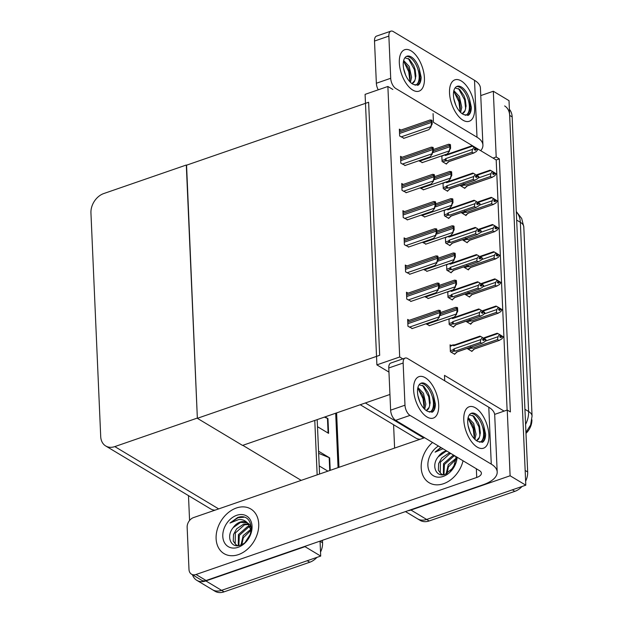 <?xml version="1.0" encoding="UTF-8"?>
<svg xmlns="http://www.w3.org/2000/svg" width="623" height="623" viewBox="0 0 623 623"><rect width="100%" height="100%" fill="white"/><g stroke="black" fill="none" stroke-linecap="round" stroke-linejoin="round"><path stroke-width="0.93" d="M444.729 380.801L444.487 375.365L504.1 411.118L507.239 410.035L510.377 411.92L499.335 158.873L496.196 156.988L493.05 158.078L433.444 122.318L433.063 113.588M494.639 414.388L504.1 411.118M480.761 95.592L493.323 91.254L509.014 100.661L525.796 485.185L426.662 519.45A16.432 12.234 121 0 1 417.566 518.827A16.432 12.234 121 0 0 426.662 519.45L512.34 489.834L514.855 491.345L429.169 520.96A16.432 12.234 121 0 1 420.073 520.337L405.487 511.584M394.608 448.093L393.588 424.738M507.239 410.035L510.112 475.777L410.97 510.042A16.432 12.234 121 0 1 408.065 510.696M510.112 475.777L525.796 485.185M493.323 91.254L496.196 156.988M360.242 404.732L415.603 437.946A16.432 12.234 -59 0 0 420.12 439.27M531.91 419.746A14.788 11.012 121 0 1 525.983 433.367M507.114 410.082L496.188 159.955L493.05 158.078M496.188 159.955L499.335 158.873M441.824 155.836L442.073 161.458L446.465 164.098L446.442 163.514M443.015 183.014L443.257 188.637L447.649 191.277L447.625 190.693M445.383 237.371L445.632 243.001L450.024 245.633L450.001 245.049M446.574 264.549L446.816 270.18L451.208 272.812L451.184 272.228M447.758 291.735L448.007 297.358L452.399 299.99L452.376 299.406M448.949 318.914L449.191 324.536L453.583 327.168L453.56 326.584M444.199 210.192L444.448 215.823L448.84 218.455L448.809 217.871M404.467 211.618L402.91 210.683L403.213 217.552L407.59 219.794M405.659 238.796L404.101 237.861L404.397 244.73L408.774 246.973M406.842 265.974L405.285 265.04L405.589 271.908L409.965 274.151M408.034 293.153L406.476 292.218L406.772 299.087L411.149 301.33M403.283 184.439L401.726 183.505L402.03 190.373L406.398 192.616M402.1 157.261L400.542 156.326L400.838 163.195L405.215 165.438M400.908 130.082L399.351 129.148L399.655 136.016L404.031 138.259M409.218 320.331L407.66 319.397L407.956 326.265L412.333 328.508M451.161 345.492L450.079 344.846L450.382 351.715L454.774 354.347L454.743 353.763M460.467 185.226L460.483 185.74L464.883 188.38L464.851 187.788M461.651 212.404L461.674 212.918L466.066 215.558L466.043 214.966M464.026 266.761L464.049 267.275L468.441 269.915L468.41 269.323M465.21 293.939L465.233 294.453L469.625 297.093L469.602 296.501M466.393 321.118L466.417 321.632L470.809 324.272L470.786 323.68M462.834 239.582L462.858 240.096L467.25 242.736L467.227 242.145M421.179 215.099L424.816 216.897M419.995 187.92L423.632 189.719M418.804 160.742L422.441 162.541M425.93 323.812L429.566 325.611M424.738 296.634L428.375 298.433M423.554 269.455L427.191 271.254M422.371 242.277L426 244.076M467.585 348.296L467.608 348.81L472 351.45L471.977 350.858M387.88 86.48L365.094 94.361L376.899 364.868L399.693 356.995L387.88 86.48L392.848 89.463M399.693 356.995L402.84 358.879M376.899 364.868L388.962 372.102M389.943 394.468L242.542 445.414L197.359 418.313L186.316 165.266L368.621 102.25L379.672 355.297L197.359 418.313M316.928 557.383A16.432 12.234 121 0 1 309.756 562.234L307.24 560.731L221.562 590.347A16.432 12.234 121 0 1 212.466 589.724A16.432 12.234 121 0 0 221.562 590.347L320.697 556.074L305.013 546.667L205.87 580.932A16.432 12.234 121 0 1 196.775 580.309A16.432 12.234 121 0 1 192.476 574.772M314.779 420.447L317.154 474.858L314.779 420.447M322.457 540.289L322.566 542.867L320.051 541.122L320.697 556.074M186.3 165.025L103.761 193.551A16.432 12.234 -59 0 0 90.942 212.926L100.708 436.528A16.432 12.234 -59 0 0 105.708 445.975A16.432 12.234 -59 0 0 114.811 446.598L197.351 418.064L186.565 165.181M242.791 445.328L301.213 480.372M189.571 520.462L188.489 495.628M105.708 445.975L210.504 508.835A16.432 12.234 -59 0 0 215.021 510.167M504.653 105.941A16.432 12.234 121 0 1 509.653 115.38L525.158 470.466L527.665 471.969A16.432 12.234 121 0 1 525.625 481.205M509.388 109.321A16.432 12.234 121 0 1 512.161 116.89L527.665 471.969M522.027 486.485A16.432 12.234 121 0 1 514.855 491.345M309.756 562.234L224.07 591.85A16.432 12.234 121 0 1 214.974 591.227L196.775 580.309M317.185 419.614L319.56 474.025M322.566 542.867A16.432 12.234 121 0 1 320.526 552.095M327.893 471.152L319.21 465.942M318.563 451.223L329.668 457.882L330.213 470.349M325.05 416.896L327.955 418.633L328.594 433.351L317.496 426.693M324.373 417.13L327.464 418.391A4.384 1.947 -2.5 0 1 327.955 418.633M318.657 453.334L329.178 457.64A4.384 1.947 -2.5 0 1 329.668 457.882M497.536 339.566L498.018 336.708L499.436 334.419L500.69 335.174L499.685 336.918L500.939 337.674L501.959 336.327L503.213 337.082L501.78 338.967L498.976 340.431L497.536 339.566L472.436 348.241L470.98 348.241L470.443 346.832M501.959 336.327L503.213 337.082M471.37 351.068L472.608 350.64L473.877 349.106L499.63 340.275L474.235 349.051A3.722 1.861 70.9 0 1 473.877 349.106M498.018 336.708L485.076 341.178M483.923 338.39L497.878 333.562L499.436 334.419M499.794 336.77L501.943 335.922L503.002 336.848M499.451 334.824L500.705 335.571M472.436 348.241A3.722 1.861 -109.1 0 1 471.58 346.918M501.943 335.922L500.837 335.314M497.878 333.562L497.263 333.282M499.778 336.973L501.959 336.225M503.205 336.778L501.943 336.023M485.971 339.675L484.717 338.826L485.769 339.745M482.568 339.667L484.717 338.928M483.479 338.476L482.202 337.316L483.479 338.476L482.459 339.815L483.713 340.571L484.725 339.122L485.987 339.979L484.554 341.863L481.75 343.328L480.31 342.463L455.203 351.138A3.722 1.861 -109.1 0 1 453.972 348.872L453.209 349.737L450.336 350.726M484.733 339.224L485.987 339.979M484.725 339.122L482.552 339.878M484.717 338.826L483.464 338.125M450.149 346.411L453.474 344.854L453.022 345.415L453.84 345.734A3.722 1.861 -109.1 0 1 454.572 344.908L479.967 336.132M454.93 344.862L453.474 344.854M453.84 345.734L480.652 336.467L480.037 336.179M480.652 336.467L482.202 337.316M455.203 351.138L453.754 351.138L453.209 349.737M480.31 342.463L480.792 339.605L453.972 348.872M482.225 337.721L480.792 339.605M482.404 343.172L456.651 352.003A3.722 1.861 -109.1 0 0 457.009 351.956L482.404 343.172M456.651 352.003L455.374 353.545L457.196 351.886M455.374 353.545L454.144 353.965M496.352 312.388L496.835 309.53L498.244 307.24L499.498 307.996L498.493 309.74L499.755 310.495L500.775 309.148L502.029 309.904L500.596 311.788L497.793 313.252L496.352 312.388L471.245 321.063L469.789 321.063L469.251 319.654M500.775 309.148L502.029 309.904M470.186 323.89L473.231 321.811M471.416 323.462L472.686 321.927L498.447 313.096L473.044 321.873A3.722 1.861 70.9 0 1 472.686 321.927M496.835 309.53L483.892 314M482.739 311.212L496.695 306.384L498.244 307.24M498.61 309.592L500.76 308.743L501.811 309.67M498.26 307.645L499.521 308.393M471.245 321.063A3.722 1.861 -109.1 0 1 470.388 319.739M500.76 308.743L499.646 308.136M496.695 306.384L496.079 306.103M498.595 309.795L500.767 309.047M502.013 309.6L500.76 308.844M495.16 285.209L495.643 282.351L497.061 280.062L498.314 280.817L497.31 282.562L498.564 283.309L499.584 281.97L500.845 282.725L499.412 284.61L496.609 286.074L495.16 285.209L470.061 293.885L468.605 293.885L468.068 292.475M499.584 281.97L500.845 282.725M468.994 296.712L470.264 296.26L471.502 294.749L497.255 285.918L471.86 294.695A3.722 1.861 70.9 0 1 471.502 294.749M495.643 282.351L482.7 286.821M481.556 284.033L495.511 279.205L497.061 280.062M497.419 282.414L499.568 281.565L500.627 282.492M497.076 280.467L498.33 281.214M470.061 293.885A3.722 1.861 -109.1 0 1 469.205 292.561M499.568 281.565L498.462 280.957M495.511 279.205L494.888 278.925M497.403 282.616L499.584 281.869M500.83 282.421L499.576 281.666M493.977 258.031L494.46 255.173L495.869 252.883L497.131 253.639L496.126 255.383L497.38 256.131L498.4 254.791L499.654 255.547L498.221 257.431L495.417 258.895L493.977 258.031L468.87 266.706L467.421 266.706L466.876 265.297M498.4 254.791L499.654 255.547M467.811 269.533L470.863 267.454M469.049 269.105L470.318 267.571L496.072 258.74L470.677 267.516A3.722 1.861 70.9 0 1 470.318 267.571M494.46 255.173L481.517 259.643M480.364 256.855L494.319 252.027L495.869 252.883M496.235 255.235L498.384 254.386L499.444 255.313M495.892 253.288L497.146 254.036M468.87 266.706A3.722 1.861 -109.1 0 1 468.021 265.382M498.384 254.386L497.279 253.779M494.319 252.027L493.704 251.747M496.22 255.438L498.392 254.69M499.638 255.243L498.384 254.488M484.787 312.497L483.526 311.648L484.585 312.567M481.384 312.489L483.534 311.749M482.288 311.298L481.018 310.137L482.288 311.298L481.268 312.637L482.521 313.392L483.541 311.944L484.803 312.801L483.37 314.685L480.567 316.149L479.126 315.285L454.019 323.96A3.722 1.861 -109.1 0 1 452.789 321.694L452.025 322.558L449.152 323.547M483.549 312.045L484.803 312.801M483.541 311.944L481.369 312.699M483.526 311.648L482.272 310.947M448.957 319.233L452.29 317.675L453.746 317.683M451.839 318.236L452.648 318.555A3.722 1.861 -109.1 0 1 453.388 317.73L478.783 308.953M452.648 318.555L479.469 309.288L478.846 309M479.469 309.288L481.018 310.137M454.019 323.96L452.563 323.96L452.025 322.558M479.126 315.285L479.601 312.427L452.789 321.694M481.034 310.542L479.601 312.427M481.213 315.993L455.46 324.824A3.722 1.861 -109.1 0 0 455.818 324.778L481.213 315.993M455.46 324.824L454.19 326.366L456.005 324.708M454.19 326.366L452.952 326.787M483.604 285.318L482.342 284.47L483.401 285.389M480.193 285.311L482.342 284.571M481.104 284.111L479.835 282.959L481.104 284.111L480.084 285.459L481.338 286.214L482.358 284.766L483.612 285.622L482.179 287.507L479.375 288.971L477.934 288.106L452.835 296.782A3.722 1.861 -109.1 0 1 451.605 294.515L450.842 295.38L447.96 296.369M482.358 284.867L483.612 285.622M482.358 284.766L480.177 285.521M482.342 284.47L481.088 283.769M447.773 292.055L451.107 290.497L452.555 290.505M450.647 291.058L451.465 291.377A3.722 1.861 -109.1 0 1 452.197 290.552L477.592 281.775M451.465 291.377L478.277 282.11L477.662 281.822M478.277 282.11L479.835 282.959M452.835 296.782L451.379 296.782L450.842 295.38M477.934 288.106L478.417 285.248L451.605 294.515M479.85 283.364L478.417 285.248M480.029 288.815L454.276 297.646A3.722 1.861 -109.1 0 0 454.634 297.599L480.029 288.815M454.276 297.646L453.007 299.18L454.821 297.529M453.007 299.18L451.768 299.608M482.412 258.14L481.158 257.291L482.21 258.21M479.009 258.132L481.158 257.392M479.92 256.933L478.643 255.78L479.92 256.933L478.892 258.28L480.154 259.036L481.166 257.587L482.428 258.444L480.995 260.328L478.191 261.792L476.751 260.928L451.644 269.603A3.722 1.861 -109.1 0 1 450.413 267.337L449.65 268.202L446.777 269.191M481.174 257.688L482.428 258.444M481.166 257.587L478.994 258.343M481.158 257.291L479.905 256.59M446.59 264.876L449.915 263.319L451.371 263.327M449.463 263.879L450.281 264.199A3.722 1.861 -109.1 0 1 451.013 263.373L476.408 254.597M450.281 264.199L477.093 254.932L476.478 254.643M477.093 254.932L478.643 255.78M451.644 269.603L450.188 269.603L449.65 268.202M476.751 260.928L477.234 258.07L450.413 267.337M478.659 256.185L477.234 258.07M478.846 261.637L453.085 270.468A3.722 1.861 -109.1 0 0 453.443 270.421L478.846 261.637M453.085 270.468L451.815 272.002L453.63 270.351M451.815 272.002L450.585 272.43M481.229 230.962L479.967 230.105L481.026 231.032M477.818 230.954L479.975 230.214M478.729 229.755L477.475 229.007L478.729 229.755L477.709 231.102L478.962 231.857L479.983 230.409L481.244 231.265L479.811 233.15L477.008 234.614L475.559 233.75L450.46 242.425A3.722 1.861 -109.1 0 1 449.23 240.159L448.467 241.023L445.593 242.012M479.983 230.51L481.244 231.265M479.983 230.409L477.802 231.156M479.967 230.105L478.713 229.412M445.398 237.698L448.731 236.14L450.188 236.148M448.28 236.701L449.09 237.02A3.722 1.861 -109.1 0 1 449.829 236.195L475.224 227.418M449.09 237.02L475.91 227.753L475.287 227.465M475.91 227.753L477.459 228.602M450.46 242.425L449.004 242.425L448.467 241.023M475.559 233.75L476.042 230.892L449.23 240.159M477.475 229.007L476.042 230.892M477.654 234.458L451.901 243.289A3.722 1.861 -109.1 0 0 452.259 243.243L477.654 234.458M451.901 243.289L450.631 244.823L452.446 243.172M450.631 244.823L449.393 245.252M456.932 307.396L457.57 307.778L457.726 311.321L456.332 313.984L457.087 310.939A2.741 1.371 70.9 0 1 456.9 309.818L456.83 308.346A2.741 1.371 70.9 0 1 456.932 307.396L456.052 307.606M429.161 325.751L454.354 317.037L456.643 314.171M457.726 311.321L457.087 310.939M439.706 310.293L440.344 310.675L440.5 314.218L439.106 316.881L439.861 313.836A2.741 1.371 70.9 0 1 439.667 312.715L439.604 311.243A2.741 1.371 70.9 0 1 439.706 310.293L438.826 310.503M411.935 328.648L437.128 319.942L439.417 317.068M440.5 314.218L439.861 313.836M399.327 62.907A21.914 10.941 -109.1 0 1 400.067 55.572A21.914 10.941 -109.1 0 1 413.649 52.815A21.914 10.941 -109.1 0 1 424.427 77.968A21.914 10.941 -109.1 0 1 411.764 89.424A21.914 10.941 -109.1 0 1 399.327 62.907A21.914 10.941 -109.1 0 1 404.716 49.731A21.914 10.941 -109.1 0 1 417.332 57.098A21.914 10.941 -109.1 0 1 424.427 77.968A21.914 10.941 -109.1 0 1 419.038 91.153A21.914 10.941 -109.1 0 1 406.422 83.778A21.914 10.941 -109.1 0 1 399.327 62.907M449.526 93.022A21.914 10.941 -109.1 0 1 450.265 85.686A21.914 10.941 -109.1 0 1 463.847 82.921A21.914 10.941 -109.1 0 1 474.625 108.083A21.914 10.941 -109.1 0 1 461.962 119.538A21.914 10.941 -109.1 0 1 449.526 93.022A21.914 10.941 -109.1 0 1 454.915 79.837A21.914 10.941 -109.1 0 1 467.53 87.212A21.914 10.941 -109.1 0 1 474.625 108.083A21.914 10.941 -109.1 0 1 469.236 121.267A21.914 10.941 -109.1 0 1 456.62 113.892A21.914 10.941 -109.1 0 1 449.526 93.022M480.73 150.688A32.871 14.578 177.5 0 0 482.918 145.081A32.871 14.578 177.5 0 0 477 137.208L474.516 80.305L393.253 31.555A8.216 4.104 70.9 0 0 390.886 31.15A8.216 4.104 70.9 0 0 388.869 36.095L374.509 41.056A8.216 4.104 -109.1 0 1 376.533 36.111L390.886 31.15M378.239 89.813A8.216 4.104 -109.1 0 1 376.354 83.248L390.707 78.288L388.869 36.095M390.707 78.288A8.216 4.104 70.9 0 0 395.737 88.466L477 137.208M376.354 83.248L374.509 41.056M474.516 80.305A32.871 14.578 -2.5 0 1 480.434 88.17L482.918 145.081M413.602 389.834A21.914 10.941 -109.1 0 1 414.334 382.499A21.914 10.941 -109.1 0 1 427.923 379.734A21.914 10.941 -109.1 0 1 438.701 404.895A21.914 10.941 -109.1 0 1 426.039 416.351A21.914 10.941 -109.1 0 1 413.602 389.834A21.914 10.941 -109.1 0 1 418.991 376.65A21.914 10.941 -109.1 0 1 431.607 384.025A21.914 10.941 -109.1 0 1 438.701 404.895A21.914 10.941 -109.1 0 1 433.312 418.08A21.914 10.941 -109.1 0 1 420.696 410.705A21.914 10.941 -109.1 0 1 413.602 389.834M463.8 419.949A21.914 10.941 -109.1 0 1 464.54 412.613A21.914 10.941 -109.1 0 1 478.121 409.848A21.914 10.941 -109.1 0 1 488.899 435.01A21.914 10.941 -109.1 0 1 476.237 446.465A21.914 10.941 -109.1 0 1 463.8 419.949A21.914 10.941 -109.1 0 1 469.189 406.764A21.914 10.941 -109.1 0 1 481.805 414.139A21.914 10.941 -109.1 0 1 488.899 435.01A21.914 10.941 -109.1 0 1 483.51 448.186A21.914 10.941 -109.1 0 1 470.895 440.819A21.914 10.941 -109.1 0 1 463.8 419.949M238.438 554.61A26.026 19.368 -59 0 0 257.696 532.696A26.026 19.368 -59 0 0 250.804 508.991A26.026 19.368 -59 0 0 236.397 508.002A26.026 19.368 -59 0 0 217.139 529.916A26.026 19.368 -59 0 0 224.031 553.621A26.026 19.368 -59 0 0 238.438 554.61A26.026 19.368 121 0 1 224.031 553.621A26.026 19.368 121 0 1 217.139 529.916A26.026 19.368 121 0 1 236.397 508.002A26.026 19.368 121 0 1 250.804 508.991A26.026 19.368 121 0 1 257.696 532.696A26.026 19.368 121 0 1 238.438 554.61M443.529 483.713A26.026 19.368 -59 0 0 463.053 460.786A26.026 19.368 121 0 1 443.529 483.713A26.026 19.368 121 0 1 429.13 482.732A26.026 19.368 -59 0 0 443.529 483.713M191.495 574.18A8.216 6.113 -59 0 0 196.043 574.492L206.081 580.511A8.216 6.113 121 0 1 201.533 580.2L191.495 574.18A8.216 6.113 -59 0 1 188.995 569.461L187.149 527.268A8.216 6.113 -59 0 1 193.558 517.581L424.606 437.72M206.081 580.511L483.183 484.733A32.871 14.578 177.5 0 0 497.193 472.008A32.871 14.578 177.5 0 0 491.274 464.135L410.012 415.393L395.652 420.354L479.43 470.606A10.957 4.859 -2.5 0 1 481.4 473.231A10.957 4.859 -2.5 0 1 476.727 477.467L196.043 574.492M491.274 464.135L488.79 407.232L407.528 358.482A8.216 4.104 70.9 0 0 405.16 358.077A8.216 4.104 70.9 0 0 403.143 363.022L388.783 367.983A8.216 4.104 -109.1 0 1 390.808 363.038L405.16 358.077M395.652 420.354A8.216 4.104 -109.1 0 1 390.629 410.175L404.981 405.207L403.143 363.022M404.981 405.207A8.216 4.104 70.9 0 0 410.012 415.393M390.629 410.175L388.783 367.983M432.518 442.47A26.026 19.368 -59 0 0 429.13 482.732A26.026 19.368 121 0 1 432.518 442.47M488.79 407.232A32.871 14.578 -2.5 0 1 494.709 415.097L497.193 472.008M455.748 280.218L456.386 280.599L456.542 284.143L455.14 286.806L455.904 283.761A2.741 1.371 70.9 0 1 455.709 282.64L455.647 281.168A2.741 1.371 70.9 0 1 455.748 280.218L454.868 280.428M427.97 298.573L453.17 289.859L455.46 286.993M456.542 284.143L455.904 283.761M454.564 253.039L455.195 253.421L455.351 256.964L453.957 259.627L454.72 256.583A2.741 1.371 70.9 0 1 454.525 255.461L454.463 253.989A2.741 1.371 70.9 0 1 454.564 253.039L453.676 253.25M426.786 271.394L451.979 262.68L454.268 259.814M455.351 256.964L454.72 256.583M453.373 225.861L454.011 226.242L454.167 229.786L452.773 232.449L453.528 229.404A2.741 1.371 70.9 0 1 453.334 228.283L453.271 226.811A2.741 1.371 70.9 0 1 453.373 225.861L452.493 226.071M425.602 244.216L450.795 235.502L453.085 232.636M454.167 229.786L453.528 229.404M438.522 283.115L439.16 283.496L439.308 287.039L437.914 289.703L438.678 286.658A2.741 1.371 70.9 0 1 438.483 285.536L438.421 284.065A2.741 1.371 70.9 0 1 438.522 283.115L437.634 283.325M410.744 301.47L435.936 292.763L438.226 289.89M439.308 287.039L438.678 286.658M437.33 255.936L437.969 256.318L438.125 259.861L436.731 262.524L437.486 259.48A2.741 1.371 70.9 0 1 437.299 258.358L437.229 256.886A2.741 1.371 70.9 0 1 437.33 255.936L436.45 256.146M409.56 274.291L434.753 265.585L437.042 262.711M438.125 259.861L437.486 259.48M436.147 228.758L436.785 229.139L436.941 232.683L435.539 235.346L436.302 232.301A2.741 1.371 70.9 0 1 436.108 231.18L436.045 229.708A2.741 1.371 70.9 0 1 436.147 228.758L435.267 228.968M408.369 247.113L433.569 238.407L435.859 235.533M436.941 232.683L436.302 232.301M434.963 201.579L435.594 201.961L435.75 205.504L434.356 208.168L435.119 205.123A2.741 1.371 70.9 0 1 434.924 204.001L434.862 202.53A2.741 1.371 70.9 0 1 434.963 201.579L434.075 201.79M407.185 219.935L432.378 211.228L434.667 208.355M435.75 205.504L435.119 205.123M459.751 111.54L460.35 107.857L459.626 101.541L458.279 97.671L453.653 91.659M460.623 112.452L461.775 107.358L459.4 96.518L453.863 90.678M455.81 105.178L453.848 98.808M456.503 86.613A15.069 7.523 -109.1 0 1 469.36 106.19A15.069 7.523 -109.1 0 1 465.794 115.2C468.597 113.962 470.092 110.855 470.279 105.879L469.508 99.08L471.346 107.358C471.253 111.213 470.279 113.845 468.418 115.263L463.824 114.616A15.069 7.523 -109.1 0 1 453.451 95.374A15.069 7.523 -109.1 0 1 457.157 86.309A15.069 7.523 -109.1 0 1 469.508 99.08M455.07 87.936L459.618 89.362L463.971 95.685L465.326 99.587L466.082 106.05L465.108 110.505A12.382 6.183 -109.1 0 1 462.578 113.479A12.382 6.183 -109.1 0 1 462.017 113.62M465.14 115.232L465.794 115.2M462.336 113.557L465.108 110.505M459.992 110.645L458.933 101.868L454.12 91.963M465.677 108.869L464.633 99.898L458.497 88.552M467.78 115.457L470.015 112.724L471.346 107.358M459.634 101.58L458.263 97.647M465.35 99.68L463.964 95.669M409.552 81.426L410.152 77.743L409.428 71.427L408.081 67.557L403.455 61.545M410.417 82.337L411.577 77.252L409.194 66.404L403.657 60.563M405.612 75.064L403.649 68.694M406.305 56.498A15.069 7.523 -109.1 0 1 419.162 76.076A15.069 7.523 -109.1 0 1 415.596 85.086C418.399 83.848 419.894 80.741 420.073 75.765L419.31 68.966L421.148 77.244C421.055 81.099 420.073 83.731 418.22 85.149L413.625 84.502A15.069 7.523 -109.1 0 1 403.245 65.259A15.069 7.523 -109.1 0 1 406.951 56.202A15.069 7.523 -109.1 0 1 419.31 68.966M404.872 57.822L409.42 59.247L413.765 65.571L415.128 69.472L415.884 75.936L414.91 80.39A12.382 6.183 -109.1 0 1 412.379 83.365A12.382 6.183 -109.1 0 1 411.819 83.505M414.941 85.117L415.596 85.086M412.138 83.443L414.91 80.39M409.794 80.538L408.735 71.754L403.922 61.848M415.479 78.755L414.435 69.792L408.299 58.437M417.574 85.343L419.809 82.61L421.148 77.244M409.436 71.466L408.065 67.533M415.152 69.566L413.758 65.555M474.025 438.467L474.625 434.784L473.901 428.468L472.553 424.598L467.928 418.586M474.897 439.371L476.05 434.286L473.667 423.445L468.138 417.605M470.085 432.105L468.122 425.735M470.778 413.532A15.069 7.523 -109.1 0 1 483.635 433.117A15.069 7.523 -109.1 0 1 480.068 442.128C482.872 440.889 484.367 437.782 484.546 432.806L483.783 426.007L485.621 434.286C485.527 438.14 484.554 440.773 482.693 442.182L478.098 441.543A15.069 7.523 -109.1 0 1 467.725 422.301A15.069 7.523 -109.1 0 1 471.432 413.236A15.069 7.523 -109.1 0 1 483.783 426.007M469.345 414.863L473.893 416.289L478.246 422.612L479.601 426.514L480.356 432.977L479.383 437.432A12.382 6.183 -109.1 0 1 476.852 440.406A12.382 6.183 -109.1 0 1 476.291 440.547M479.414 442.159L480.068 442.128M476.611 440.477L479.383 437.432M474.267 437.572L473.207 428.795L468.395 418.89M479.951 435.796L478.908 426.825L472.771 415.479M482.054 442.385L484.289 439.651L485.621 434.286M473.908 428.507L472.538 424.575M479.601 426.514L478.23 422.596M423.827 408.353L424.427 404.67L423.702 398.354L422.347 394.484L417.729 388.472M424.691 409.264L425.852 404.171L423.469 393.331L417.932 387.49M419.886 401.991L417.924 395.621M420.58 383.425A15.069 7.523 -109.1 0 1 433.429 403.003A15.069 7.523 -109.1 0 1 429.87 412.013C432.674 410.775 434.169 407.668 434.348 402.692L433.585 395.893L435.422 404.171C435.329 408.026 434.348 410.658 432.494 412.076L427.892 411.429A15.069 7.523 -109.1 0 1 417.519 392.186A15.069 7.523 -109.1 0 1 421.226 383.129A15.069 7.523 -109.1 0 1 433.585 395.893M419.147 384.749L423.695 386.174L428.04 392.498L429.403 396.399L430.158 402.863L429.185 407.317A12.382 6.183 -109.1 0 1 426.654 410.292A12.382 6.183 -109.1 0 1 426.093 410.432M429.208 412.044L429.87 412.013M426.412 410.37L429.185 407.317M424.068 407.465L423.009 398.681L418.189 388.775M429.753 405.682L428.71 396.719L422.573 385.364M431.848 412.27L434.083 409.537L435.422 404.171M423.71 398.393L422.339 394.46M429.426 396.493L428.032 392.482M457.126 457.227A17.865 13.293 121 0 1 443.218 476.408A17.865 13.293 121 0 1 428.071 467.297A17.865 13.293 121 0 1 438.452 446.021M456.464 456.83L453.427 467.577L445.25 474.298C436.295 477.833 430.797 465.63 438.242 456.776A12.382 9.22 -59 0 1 445.172 451.208A12.382 9.22 -59 0 1 446.489 450.842M442.984 448.747L435.088 452.134L440.804 447.439M456.332 459.704L455.693 456.371M447.057 451.184L445.663 451.504L438.242 456.776M451.044 453.575L449.65 453.894L440.445 462.071L440.266 472.764L441.754 474.36M450.047 452.983L448.653 453.295L441.762 457.921L438.615 463.613L438.382 470.248L441.24 474.087L442.914 474.765M455.024 455.966L453.63 456.285L444.425 464.462L443.942 474.633M454.027 455.374L452.633 455.686L443.514 463.699L443.366 474.726M456.293 459.143L448.412 466.853L446.987 473.581M456.168 458.216L448.272 464.688L446.107 473.986M454.097 466.456L452.726 468.589M455.483 463.317L450.46 471.136M441.115 447.625L435.088 452.134M251.233 530.601L247.362 522.853C245.073 520.392 242.215 519.286 238.804 519.527L229.988 523.032L237.768 517.433L239.723 516.919C254.76 513.983 254.737 541.037 240.151 545.195C231.195 548.723 225.697 536.528 233.142 527.665A12.382 9.22 -59 0 1 240.073 522.097A12.382 9.22 -59 0 1 246.926 522.565A12.382 9.22 -59 0 1 247.362 522.853L240.564 522.393L233.142 527.665M236.717 515.307A17.865 13.293 121 0 1 252.042 526.248A17.865 13.293 121 0 1 238.118 547.306A17.865 13.293 121 0 1 222.793 536.364A17.865 13.293 121 0 1 236.717 515.307M251.334 527.198L250.251 525.306L247.884 523.141M249.099 524.496L244.551 524.784L235.346 532.969L235.167 543.661L236.654 545.257M248.702 524.029L243.554 524.184L236.662 528.81L233.516 534.503L233.282 541.146L236.14 544.985L237.815 545.662M250.423 526.793L248.53 527.175L239.325 535.359L238.843 545.53M250.135 526.147L247.533 526.575L238.414 534.596L238.266 545.616M251.194 530.041L243.313 537.75L241.888 544.479M251.069 529.106L243.172 535.585L241.008 544.876M248.998 537.345L247.627 539.479M250.384 534.207L245.361 542.033M243.92 517.238L238.173 517.674L229.988 523.032M452.189 198.682L452.828 199.064L452.976 202.607L451.582 205.271L452.345 202.226A2.741 1.371 70.9 0 1 452.15 201.104L452.088 199.633A2.741 1.371 70.9 0 1 452.189 198.682L451.309 198.893M424.411 217.038L449.611 208.323L451.893 205.458M452.976 202.607L452.345 202.226M451.005 171.504L451.636 171.886L451.792 175.429L450.398 178.092L451.153 175.047A2.741 1.371 70.9 0 1 450.966 173.926L450.896 172.454A2.741 1.371 70.9 0 1 451.005 171.504L450.118 171.714M423.227 189.859L448.42 181.145L450.709 178.279M451.792 175.429L451.153 175.047M449.814 144.326L450.452 144.707L450.608 148.251L449.214 150.914L449.97 147.869A2.741 1.371 70.9 0 1 449.775 146.748L449.713 145.276A2.741 1.371 70.9 0 1 449.814 144.326L448.934 144.536M422.036 162.681L447.236 153.967L449.526 151.101M450.608 148.251L449.97 147.869M492.793 230.853L493.268 227.995L494.685 225.705L495.939 226.461L494.935 228.205L496.188 228.953L497.216 227.613L498.47 228.368L497.037 230.253L494.234 231.717L492.793 230.853L467.686 239.528L466.23 239.52L465.693 238.118M497.216 227.613L498.47 228.368M466.619 242.355L467.889 241.903L469.127 240.392L494.88 231.561L469.485 240.338A3.722 1.861 70.9 0 1 469.127 240.392M493.268 227.995L480.325 232.465M479.18 229.677L493.136 224.848L494.685 225.705M495.051 228.057L497.193 227.208L498.252 228.135M494.701 226.11L495.955 226.858M467.686 239.528A3.722 1.861 -109.1 0 1 466.829 238.204M497.193 227.208L496.087 226.601M493.136 224.848L492.513 224.568M495.036 228.259L497.209 227.512M498.455 228.065L497.201 227.309M491.602 203.674L492.084 200.816L493.502 198.527L494.755 199.282L493.751 201.027L495.005 201.774L496.025 200.435L497.279 201.19L495.853 203.075L493.042 204.539L491.602 203.674L466.502 212.35L465.046 212.342L464.509 210.94M496.025 200.435L497.279 201.19M465.436 215.176L468.488 213.097M466.674 214.748L467.943 213.214L493.696 204.383L468.301 213.159A3.722 1.861 70.9 0 1 467.943 213.214M492.084 200.816L479.142 205.286M477.989 202.498L491.944 197.67L493.502 198.527M493.86 200.879L496.009 200.03L497.068 200.956M493.517 198.932L494.771 199.679M466.502 212.35A3.722 1.861 -109.1 0 1 465.646 211.026M496.009 200.03L494.903 199.422M491.944 197.67L491.329 197.39M493.844 201.081L496.025 200.333M497.271 200.886L496.017 200.131M490.418 176.496L490.901 173.638L492.31 171.348L493.564 172.104L492.567 173.848L493.821 174.596L494.841 173.256L496.095 174.012L494.662 175.896L491.859 177.36L490.418 176.496L465.311 185.171L463.855 185.163L463.317 183.762M494.841 173.256L496.095 174.012M464.252 187.998L465.513 187.546L466.752 186.036L492.513 177.205L467.118 185.981A3.722 1.861 70.9 0 1 466.752 186.036M490.901 173.638L477.958 178.108M476.805 175.32L490.76 170.492L492.31 171.348M492.676 173.7L494.826 172.851L495.877 173.778M492.334 171.753L493.587 172.501M465.311 185.171A3.722 1.861 -109.1 0 1 464.454 183.847M494.826 172.851L493.72 172.244M490.76 170.492L490.145 170.211M492.661 173.903L494.833 173.155M496.079 173.708L494.826 172.953M433.772 174.401L434.41 174.783L434.566 178.326L433.172 180.989L433.927 177.944A2.741 1.371 70.9 0 1 433.733 176.823L433.67 175.351A2.741 1.371 70.9 0 1 433.772 174.401L432.892 174.611M406.001 192.756L431.194 184.05L433.483 181.176M434.566 178.326L433.927 177.944M432.588 147.223L433.226 147.604L433.382 151.148L431.98 153.811L432.744 150.766A2.741 1.371 70.9 0 1 432.549 149.645L432.487 148.173A2.741 1.371 70.9 0 1 432.588 147.223L431.708 147.433M404.81 165.578L430.01 156.871L432.292 153.998M433.382 151.148L432.744 150.766M431.404 120.044L432.035 120.426L432.191 123.969L430.797 126.633L431.552 123.588A2.741 1.371 70.9 0 1 431.365 122.466L431.295 120.994A2.741 1.371 70.9 0 1 431.404 120.044L430.516 120.255M403.626 138.399L428.819 129.693L431.108 126.819M432.191 123.969L431.552 123.588M480.045 203.783L478.783 202.927L479.842 203.853M476.634 203.776L478.783 203.036M477.545 202.576L476.268 201.424L477.545 202.576L476.525 203.923L477.779 204.679L478.791 203.23L480.053 204.087L478.62 205.972L475.816 207.436L474.376 206.571L449.269 215.246A3.722 1.861 -109.1 0 1 448.046 212.98L447.275 213.845L444.401 214.834M478.799 203.332L480.053 204.087M478.791 203.23L476.618 203.978M478.783 202.927L477.53 202.234M444.215 210.519L447.54 208.962L448.996 208.97M447.088 209.523L447.906 209.842A3.722 1.861 -109.1 0 1 448.638 209.017L474.033 200.24M447.906 209.842L474.718 200.575L474.103 200.287M474.718 200.575L476.268 201.424M449.269 215.246L447.82 215.246L447.275 213.845M474.376 206.571L474.858 203.713L448.046 212.98M476.291 201.829L474.858 203.713M476.47 207.28L450.717 216.111A3.722 1.861 -109.1 0 0 451.075 216.064L476.47 207.28M450.717 216.111L449.448 217.645L451.262 215.994M449.448 217.645L448.21 218.073M478.853 176.605L477.592 175.748L478.651 176.675M475.45 176.597L477.6 175.857M476.354 175.398L475.1 174.65L476.354 175.398L475.333 176.745L476.587 177.5L477.607 176.052L478.869 176.909L477.436 178.793L474.633 180.257L473.192 179.393L448.085 188.068A3.722 1.861 -109.1 0 1 446.855 185.802L446.091 186.666L443.218 187.655M477.615 176.153L478.869 176.909M477.607 176.052L475.435 176.8M477.592 175.748L476.346 175.055M443.031 183.341L446.356 181.784L447.812 181.791M445.904 182.344L446.722 182.664A3.722 1.861 -109.1 0 1 447.454 181.838L472.849 173.062M446.722 182.664L473.535 173.396L472.912 173.108M473.535 173.396L475.084 174.245M448.085 188.068L446.629 188.068L446.091 186.666M473.192 179.393L473.667 176.535L446.855 185.802M475.1 174.65L473.667 176.535M475.279 180.102L449.526 188.933A3.722 1.861 -109.1 0 0 449.884 188.878L475.279 180.102M449.526 188.933L448.256 190.467L450.071 188.816M448.256 190.467L447.018 190.895M477.67 149.427L476.408 148.57L477.467 149.497M474.259 149.419L476.416 148.679M475.17 148.219L473.901 147.067L475.17 148.219L474.15 149.567L475.404 150.322L476.424 148.874L477.677 149.73L476.252 151.615L473.441 153.079L472 152.214L446.901 160.89A3.722 1.861 -109.1 0 1 445.671 158.624L444.908 159.488L442.026 160.477M476.424 148.975L477.677 149.73M476.424 148.874L474.243 149.621M476.408 148.57L475.154 147.877M441.839 156.163L445.172 154.605L446.629 154.613M444.713 155.166L445.531 155.485A3.722 1.861 -109.1 0 1 446.263 154.66L471.666 145.883M445.531 155.485L472.343 146.218L471.728 145.93M472.343 146.218L473.901 147.067M446.901 160.89L445.445 160.89L444.908 159.488M472 152.214L472.483 149.356L445.671 158.624M473.916 147.472L472.483 149.356M474.095 152.923L448.342 161.754A3.722 1.861 -109.1 0 0 448.7 161.7L474.095 152.923M448.342 161.754L447.073 163.288L448.887 161.637M447.073 163.288L445.834 163.717M365.351 402.964L423.772 438.008M410.97 510.042L429.169 520.96M205.87 580.932L224.07 591.85M114.811 446.598L218.673 508.905M532.058 416.086A19.173 8.504 177.5 0 0 528.6 411.492L520.337 222.279A19.173 8.504 -2.5 0 1 523.795 226.865L532.058 416.086L530.625 424.933L525.944 432.463M525.586 424.38A21.914 16.307 -59 0 0 528.6 411.492L524.932 409.288M516.669 220.075L520.337 222.279A21.914 16.307 -59 0 0 516.311 211.82M512.161 116.89L509.653 115.38M338.063 467.632L335.688 413.22M328.103 433.055L327.464 418.391M329.738 470.513L329.178 457.64M470.98 348.241L468.231 349.184M453.754 351.138L451.005 352.088M469.789 321.063L467.048 322.005M468.605 293.885L465.856 294.827M467.421 266.706L464.672 267.649M452.563 323.96L449.814 324.91M451.379 296.782L448.63 297.732M450.188 269.603L447.446 270.553M449.004 242.425L446.255 243.375M426.646 324.24L456.332 313.984M439.947 315.674L456.9 309.818M440.484 313.992L456.83 308.346M409.42 327.145L439.106 316.881M407.847 323.711L439.667 312.715M407.785 322.239L439.604 311.243M476.727 477.467L476.346 468.761M425.462 297.062L455.14 286.806M438.756 288.496L455.709 282.64M439.301 286.814L455.647 281.168M424.279 269.884L453.957 259.627M437.572 261.317L454.525 255.461M438.117 259.635L454.463 253.989M423.087 242.705L452.773 232.449M436.388 234.139L453.334 228.283M436.925 232.457L453.271 226.811M408.236 299.967L437.914 289.703M406.663 296.532L438.483 285.536M406.593 295.061L438.421 284.065M407.045 272.788L436.731 262.524M405.472 269.354L437.299 258.358M405.409 267.882L437.229 256.886M405.861 245.61L435.539 235.346M404.288 242.176L436.108 231.18M404.226 240.704L436.045 229.708M404.677 218.432L434.356 208.168M403.104 214.997L434.924 204.001M403.034 213.525L434.862 202.53M421.903 215.527L451.582 205.271M435.197 206.961L452.15 201.104M435.742 205.279L452.088 199.633M420.72 188.348L450.398 178.092M434.013 179.782L450.966 173.926M434.558 178.1L450.896 172.454M419.528 161.17L449.214 150.914M432.829 152.604L449.775 146.748M433.367 150.922L449.713 145.276M466.23 239.52L463.489 240.47M465.046 212.342L462.297 213.292M463.855 185.163L461.113 186.113M403.486 191.253L433.172 180.989M401.913 187.819L433.733 176.823M401.851 186.347L433.67 175.351M402.302 164.075L431.98 153.811M400.729 160.641L432.549 149.645M400.667 159.169L432.487 148.173M401.119 136.896L430.797 126.633M399.538 133.462L431.365 122.466M399.475 131.99L431.295 120.994M447.82 215.246L445.071 216.197M446.629 188.068L443.888 189.018M445.445 160.89L442.696 161.84M523.795 226.865L521.685 218.463L516.296 211.555M336.607 412.901L338.982 467.32M474.422 348.989L472.631 350.617M483.362 338.016L497.193 333.235M452.703 344.963L450.125 345.851M482.179 310.838L496.009 306.057M472.047 294.632L470.264 296.26M480.995 283.66L494.826 278.878M479.803 256.481L493.634 251.7M440.43 312.598L455.81 307.279M407.722 320.845L438.584 310.184M439.238 285.42L454.626 280.101M438.055 258.241L453.435 252.922M436.871 231.063L452.251 225.744M406.539 293.667L437.401 283.006M405.347 266.488L436.209 255.827M404.163 239.31L435.025 228.649M402.98 212.131L433.834 201.47M435.679 203.885L451.068 198.566M434.496 176.706L449.876 171.387M433.304 149.528L448.692 144.209M469.672 240.276L467.889 241.903M478.62 229.303L492.45 224.521M477.436 202.125L491.267 197.343M467.305 185.919L465.513 187.546M476.245 174.946L490.075 170.165M401.788 184.953L432.65 174.292M400.605 157.775L431.466 147.114M399.413 130.596L430.275 119.935"/></g></svg>
